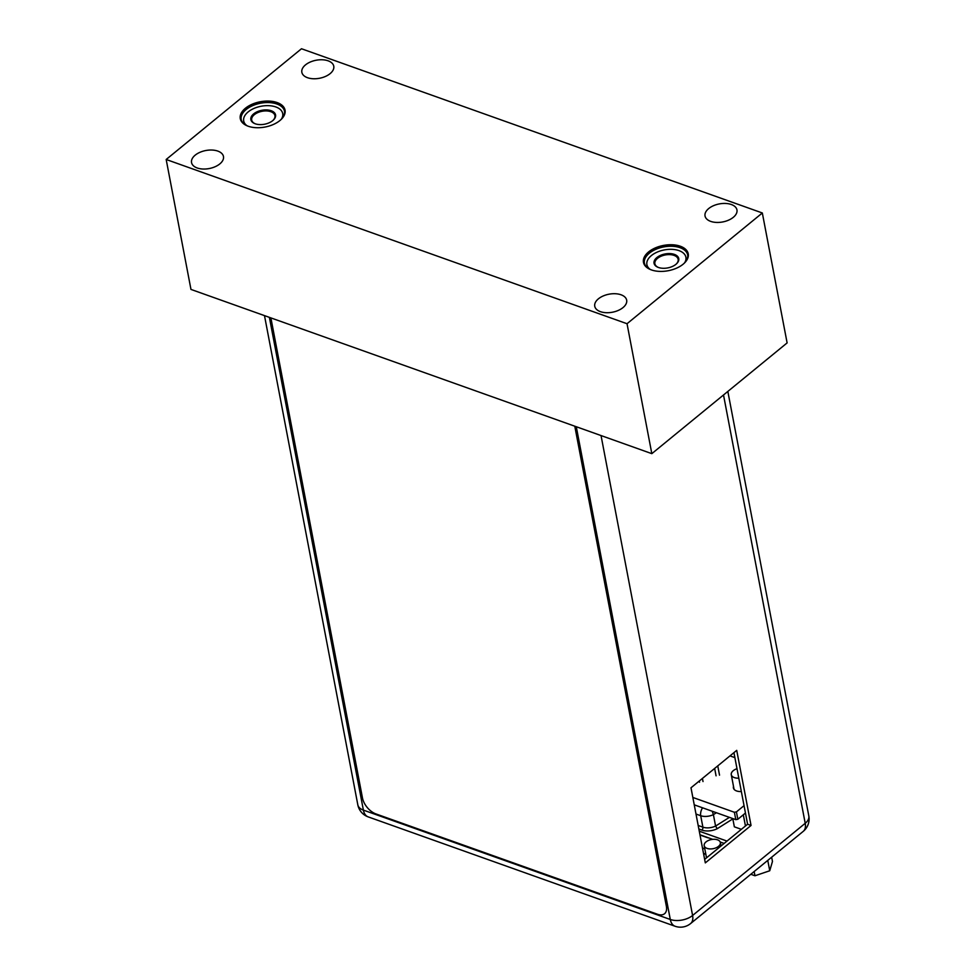 <?xml version="1.0" encoding="UTF-8"?>
<svg xmlns="http://www.w3.org/2000/svg" width="975" height="975" viewBox="0 0 975 975"><rect width="100%" height="100%" fill="white"/><g stroke="black" fill="none" stroke-linecap="round" stroke-linejoin="round"><path stroke-width="1.46" d="M706.046 841.888A8.239 4.643 169.2 0 1 714.638 839.304A8.239 4.643 169.2 0 1 720.367 842.571A8.239 4.643 169.2 0 1 718.514 846.337A8.239 4.643 169.2 0 1 709.91 848.92A8.239 4.643 169.2 0 1 704.194 845.654A8.239 4.643 169.2 0 1 706.046 841.888M734.882 757.624L729.983 755.881M692.835 797.453L734.382 812.26L736.43 811.882L744.047 805.655M733.505 786.362A9.189 5.192 -10.8 0 0 733.407 787.91A9.189 5.192 -10.8 0 0 736.6 790.957A9.189 5.192 -10.8 0 0 741.353 791.529M734.382 812.26L735.796 819.646L737.831 819.28L745.461 813.04M694.249 804.838L735.796 819.646M736.43 811.882L737.831 819.28M724.157 843.412L720.184 841.998M712.774 839.353L699.965 834.783M726.997 841.084L699.282 831.212M741.366 829.323L734.346 826.824L732.773 818.573M716.406 812.736L713.395 814.625L715.577 826.069L717.222 828.713L732.834 818.89M698.868 829.03L701.829 830.091A2.206 1.316 109.6 0 0 702.89 827.153L700.708 815.722A11.03 6.228 169.2 0 0 713.395 814.625L712.25 811.261M743.316 814.795L745.448 825.983M738.794 778.148A8.751 4.936 169.2 0 1 731.274 774.686A8.751 4.936 169.2 0 1 733.249 770.689A8.751 4.936 169.2 0 1 737.003 768.702M736.722 750.372L751.043 825.459L705.315 862.887L690.995 787.788L736.722 750.372M703.523 853.478A7.276 4.107 169.2 0 1 704.876 853.868M700.001 835.014L706.814 837.44A12.2 6.886 -10.8 0 0 708.947 837.988M703.767 854.722A7.276 4.107 -10.8 0 0 704.535 854.161A7.276 4.107 -10.8 0 0 705.595 853.04M704.828 848.993A7.276 4.107 -10.8 0 0 702.5 848.116M733.931 752.639L747.593 824.241L704.645 859.377M747.593 824.241L751.043 825.459M754.162 871.54L754.967 875.769L750.799 874.283M754.967 875.769L769.738 870.76L772.468 861.449L771.652 857.22M767.764 860.401L769.738 870.76M574.787 426.197L666.376 906.311A14.698 8.409 50.7 0 1 664.56 913.721A14.698 8.409 50.7 0 1 657.516 914.257L375.887 813.906A14.698 8.409 50.7 0 1 362.481 798.013L270.892 317.911M166.177 159.486L190.966 289.417L651.824 453.655L787.118 342.908L762.328 212.977L301.482 48.75L166.177 159.486L627.035 323.724L762.328 212.977M651.824 453.655L627.035 323.724M330.111 73.637A16.246 9.177 -10.8 0 0 333.767 66.215A16.246 9.177 -10.8 0 0 322.469 59.78A16.246 9.177 -10.8 0 0 305.504 64.874A16.246 9.177 -10.8 0 0 301.848 72.308A16.246 9.177 -10.8 0 0 313.133 78.743A16.246 9.177 -10.8 0 0 330.111 73.637M733.297 217.327A16.246 9.177 -10.8 0 0 736.954 209.893A16.246 9.177 -10.8 0 0 725.668 203.458A16.246 9.177 -10.8 0 0 708.703 208.553A16.246 9.177 -10.8 0 0 705.035 215.987A16.246 9.177 -10.8 0 0 716.332 222.422A16.246 9.177 -10.8 0 0 733.297 217.327M219.814 163.91A16.246 9.177 -10.8 0 0 223.47 156.488A16.246 9.177 -10.8 0 0 212.184 150.053A16.246 9.177 -10.8 0 0 195.207 155.147A16.246 9.177 -10.8 0 0 191.551 162.581A16.246 9.177 -10.8 0 0 202.837 169.016A16.246 9.177 -10.8 0 0 219.814 163.91M623.001 307.6A16.246 9.177 -10.8 0 0 626.669 300.166A16.246 9.177 -10.8 0 0 615.371 293.731A16.246 9.177 -10.8 0 0 598.406 298.825A16.246 9.177 -10.8 0 0 594.75 306.26A16.246 9.177 -10.8 0 0 606.036 312.695A16.246 9.177 -10.8 0 0 623.001 307.6M245.408 108.249A22.791 12.87 169.2 0 1 276.668 102.399A22.791 12.87 169.2 0 1 280.642 119.925A22.791 12.87 169.2 0 1 279.91 120.547A22.791 12.87 169.2 0 1 247.979 126.153A22.791 12.87 169.2 0 1 245.408 108.249M648.594 251.928A22.791 12.87 169.2 0 1 679.868 246.078A22.791 12.87 169.2 0 1 683.828 263.603A22.791 12.87 169.2 0 1 683.109 264.225A22.791 12.87 169.2 0 1 651.166 269.831A22.791 12.87 169.2 0 1 648.594 251.928M248.272 126.262A22.059 12.456 169.2 0 1 241.105 119.121A22.059 12.456 169.2 0 1 246.078 109.042A22.059 12.456 169.2 0 1 269.112 102.119A22.059 12.456 169.2 0 1 284.432 110.857A22.059 12.456 169.2 0 1 280.398 120.132M253.683 113.868A12.565 7.093 169.2 0 1 270.928 110.638A12.565 7.093 169.2 0 1 273.122 120.303A12.565 7.093 169.2 0 1 272.72 120.644A12.565 7.093 -10.8 0 1 255.109 123.74A12.565 7.093 -10.8 0 1 253.683 113.868M255.413 123.849A11.834 6.679 -10.8 0 1 251.696 120.071A11.834 6.679 -10.8 0 1 254.353 114.66A11.834 6.679 169.2 0 1 266.723 110.943A11.834 6.679 169.2 0 1 274.938 115.635A11.834 6.679 169.2 0 1 272.878 120.51M651.471 269.941A22.059 12.456 169.2 0 1 644.304 262.799A22.059 12.456 169.2 0 1 649.265 252.72A22.059 12.456 169.2 0 1 672.299 245.798A22.059 12.456 169.2 0 1 687.631 254.536A22.059 12.456 169.2 0 1 683.597 263.811M656.882 257.546A12.565 7.093 169.2 0 1 674.127 254.317A12.565 7.093 169.2 0 1 676.321 263.981A12.565 7.093 169.2 0 1 675.919 264.335A12.565 7.093 -10.8 0 1 658.296 267.418A12.565 7.093 -10.8 0 1 656.882 257.546M658.6 267.528A11.834 6.679 -10.8 0 1 654.883 263.75A11.834 6.679 -10.8 0 1 657.552 258.338A11.834 6.679 169.2 0 1 669.91 254.621A11.834 6.679 169.2 0 1 678.137 259.313A11.834 6.679 169.2 0 1 676.077 264.201M701.829 830.091A13.236 7.471 -10.8 0 0 717.222 828.713M698.185 825.484L702.89 827.153A11.03 6.228 -10.8 0 0 715.577 826.069L729.41 817.367M702.573 807.812A7.349 4.375 -70.4 0 0 700.708 815.722L696.004 814.04M269.38 317.362L363.383 810.115A16.027 9.531 109.6 0 0 368.172 816.879A16.027 16.027 0 0 1 357.813 804.789A16.027 9.043 -10.8 0 0 363.383 810.115L670.288 919.474L576.286 426.733M368.172 816.879L675.078 926.25A16.027 9.531 -70.4 0 1 670.288 919.474A16.027 9.043 -10.8 0 0 692.591 915.476L805.216 823.302L723.511 394.972M601.039 435.557L692.591 915.476A16.027 9.165 50.7 0 1 690.605 923.557L803.229 831.37A16.027 9.165 -129.3 0 0 805.216 823.302A16.027 9.043 -10.8 0 0 808.823 815.965L727.838 391.426M284.481 111.101A22.059 12.456 169.2 0 0 269.002 102.582A22.059 12.456 169.2 0 0 246.163 109.517A22.059 12.456 -10.8 0 0 241.154 119.364M246.943 125.69A19.853 11.2 -10.8 0 1 248.174 111.906A19.853 11.2 169.2 0 1 273.256 106.226A19.853 11.2 169.2 0 1 281.422 119.108M687.668 254.78A22.059 12.456 169.2 0 0 672.189 246.273A22.059 12.456 169.2 0 0 649.362 253.195A22.059 12.456 -10.8 0 0 644.353 263.043M650.142 269.368A19.853 11.2 -10.8 0 1 651.373 255.584A19.853 11.2 169.2 0 1 676.443 249.905A19.853 11.2 169.2 0 1 684.621 262.787M721.013 845.983L720.367 842.571M706.522 857.854L704.194 845.654M704.828 853.917L703.682 853.503M714.651 768.422L716.064 775.82M717.758 765.887L719.526 775.162M699.307 780.987L699.538 782.206M702.414 778.44L703.012 781.548M734.065 789.299L731.274 774.686M357.813 804.789L264.493 315.632M803.229 831.37A16.027 16.027 0 0 0 808.823 815.965M675.078 926.25A16.027 16.027 0 0 0 690.605 923.557"/></g></svg>

